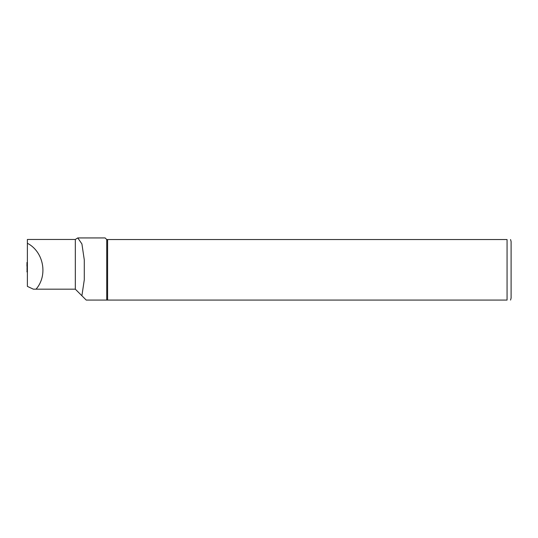 <?xml version="1.0" encoding="UTF-8"?>
<svg xmlns="http://www.w3.org/2000/svg" width="538" height="538" viewBox="0 0 538 538"><rect width="100%" height="100%" fill="white"/><g stroke="black" fill="none" stroke-linecap="round" stroke-linejoin="round"><path stroke-width="0.81" d="M27.384 265.812L27.384 271.562M27.384 271.905L27.263 269.935M27.021 269.794L27.068 267.225L27.263 271.905M27.384 262.544L26.934 262.544L27.021 264.656M27.122 268.038L26.9 264.676L27.384 264.642M26.961 271.905L27.182 268.818M27.384 243.257L27.384 239.464L75.32 239.464L77.775 237.93L81.91 243.922L84.284 259.894L84.284 279.807L81.897 295.752L75.32 289.175L36.053 289.175C48.144 275.382 43.672 251.69 27.384 243.257L27.384 286.391L33.356 289.175L36.053 289.175M86.214 300.07L106.732 300.07L86.214 300.07L75.32 289.175L75.32 239.464M106.732 300.07L106.732 239.544L507.065 239.544C512.189 239.544 512.189 239.544 507.065 239.544L507.065 300.07C512.189 300.07 512.189 300.07 507.065 300.07L106.732 300.07M77.775 237.93L105.118 237.93L106.732 239.544M107.6 300.07L107.6 239.544M510.562 239.544L511.1 241.562L511.1 298.052L510.562 300.07M26.9 264.676L27.129 268.092"/></g></svg>
